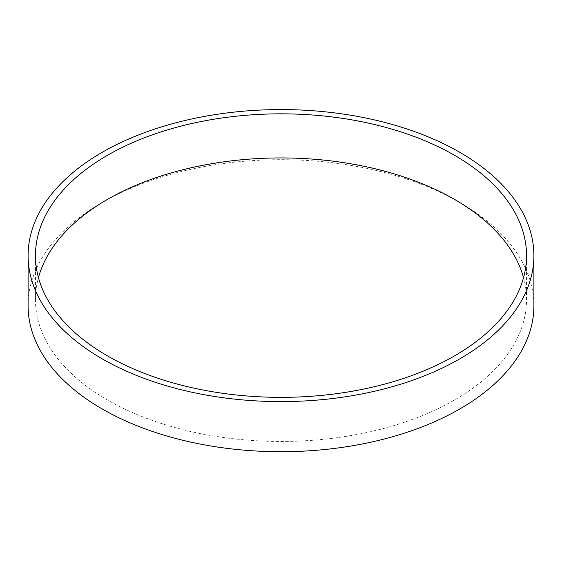 <?xml version="1.0" encoding="UTF-8"?>
<svg xmlns="http://www.w3.org/2000/svg" width="562" height="562" viewBox="0 0 562 562"><rect width="100%" height="100%" fill="white"/><g stroke="black" fill="none" stroke-linecap="round" stroke-linejoin="round"><path stroke-width="0.42" stroke-dasharray="2.81 2.11" d="M28.1 305.707A252.9 146.008 180 0 1 184.217 170.813A252.9 146.008 180 0 1 459.828 202.46A252.9 146.008 180 0 1 533.9 305.707M523.545 277.642A245.531 141.757 180 0 1 526.531 299.694A245.531 141.757 180 0 1 281 441.451A245.531 141.757 180 0 1 35.469 299.694A245.531 141.757 180 0 1 38.455 277.642M526.531 299.694L526.531 255.591M35.469 299.694L35.469 255.591"/><path stroke-width="0.84" d="M533.9 255.591L533.9 305.707A252.9 146.008 180 0 1 281 451.722A252.9 146.008 180 0 1 28.1 305.707L28.1 255.591A252.9 146.008 180 0 1 184.217 120.69A252.9 146.008 180 0 1 459.828 152.344A252.9 146.008 180 0 1 533.9 255.591A252.9 146.008 180 0 1 281 401.598A252.9 146.008 180 0 1 28.1 255.591M454.616 155.351A245.531 141.757 180 0 1 526.531 255.591A245.531 141.757 180 0 1 281 397.348A245.531 141.757 180 0 1 35.469 255.591A245.531 141.757 180 0 1 187.041 124.624A245.531 141.757 180 0 1 454.616 155.351M38.455 277.642A245.531 141.757 180 0 1 205.025 164.891A245.531 141.757 180 0 1 454.616 199.454A245.531 141.757 180 0 1 523.545 277.642"/></g></svg>
